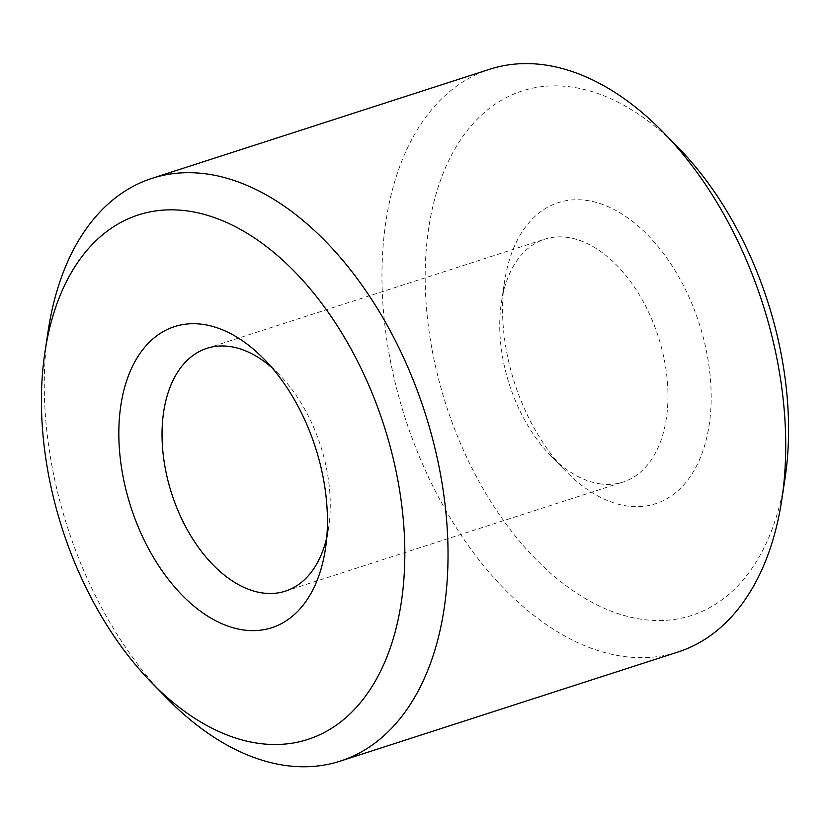 <?xml version="1.0" encoding="UTF-8"?>
<svg xmlns="http://www.w3.org/2000/svg" width="830" height="830" viewBox="0 0 830 830"><rect width="100%" height="100%" fill="white"/><g stroke="black" fill="none" stroke-linecap="round" stroke-linejoin="round"><path stroke-width="0.62" stroke-dasharray="4.15 3.11" d="M601.179 483.994A127.592 78.207 72.1 0 1 550.881 455.919A127.592 78.207 72.1 0 1 501.372 302.66A127.592 78.207 72.1 0 1 544.625 239.227A127.592 78.207 72.1 0 1 658.263 336.596A127.592 78.207 72.1 0 1 623.071 482.054A127.592 78.207 72.1 0 1 601.179 483.994M271.835 367.565A127.592 78.207 72.1 0 1 279.119 374.455A127.592 78.207 72.1 0 1 328.628 527.714A127.592 78.207 72.1 0 1 326.75 537.57M628.362 506.165A158.208 96.975 72.1 0 1 565.987 471.347A158.208 96.975 72.1 0 1 504.599 281.308A158.208 96.975 72.1 0 1 613.412 209.16A158.208 96.975 72.1 0 1 710.905 386.272A158.208 96.975 72.1 0 1 628.362 506.165M785.024 478.433A275.601 168.915 72.1 0 1 644.319 619.647A275.601 168.915 72.1 0 1 426.039 252.258A275.601 168.915 72.1 0 1 678.079 147.408M677.986 652.027A306.218 187.684 72.1 0 1 625.457 656.686A306.218 187.684 72.1 0 1 393.949 377.484A306.218 187.684 72.1 0 1 489.71 69.253M167.038 698.393A306.218 187.684 72.1 0 1 48.213 330.579M285.375 591.147L623.071 482.054M206.929 348.32L544.625 239.227M550.881 455.919L565.987 471.347M501.372 302.66L504.599 281.308M279.119 374.455L264.013 359.027M328.628 527.714L325.401 549.066"/><path stroke-width="1.25" d="M326.75 537.57A127.592 78.207 72.1 0 1 285.375 591.147A127.592 78.207 72.1 0 1 263.494 593.087A127.592 78.207 72.1 0 1 167.027 476.752A127.592 78.207 72.1 0 1 206.929 348.32A127.592 78.207 72.1 0 1 271.835 367.565M244.632 630.126A158.208 96.975 72.1 0 1 119.323 419.223A158.208 96.975 72.1 0 1 264.013 359.027A158.208 96.975 72.1 0 1 325.401 549.066A158.208 96.975 72.1 0 1 244.632 630.126M44.976 351.941L48.213 330.579A306.218 187.684 72.1 0 1 152.015 178.346L489.71 69.253A306.218 187.684 72.1 0 1 662.963 131.98L678.079 147.408A275.601 168.915 72.1 0 1 785.024 478.433L781.787 499.795A306.218 187.684 72.1 0 1 677.986 652.027L340.29 761.12A306.218 187.684 72.1 0 1 287.761 765.779A306.218 187.684 72.1 0 1 167.038 698.393L151.921 682.966A275.601 168.915 72.1 0 1 44.976 351.941A275.601 168.915 72.1 0 1 234.527 226.258A275.601 168.915 72.1 0 1 404.355 534.779A275.601 168.915 72.1 0 1 260.579 743.618A275.601 168.915 72.1 0 1 151.921 682.966M662.963 131.98A306.218 187.684 72.1 0 1 781.787 499.795M152.015 178.346A306.218 187.684 72.1 0 1 424.752 412.033A306.218 187.684 72.1 0 1 340.29 761.12"/></g></svg>

